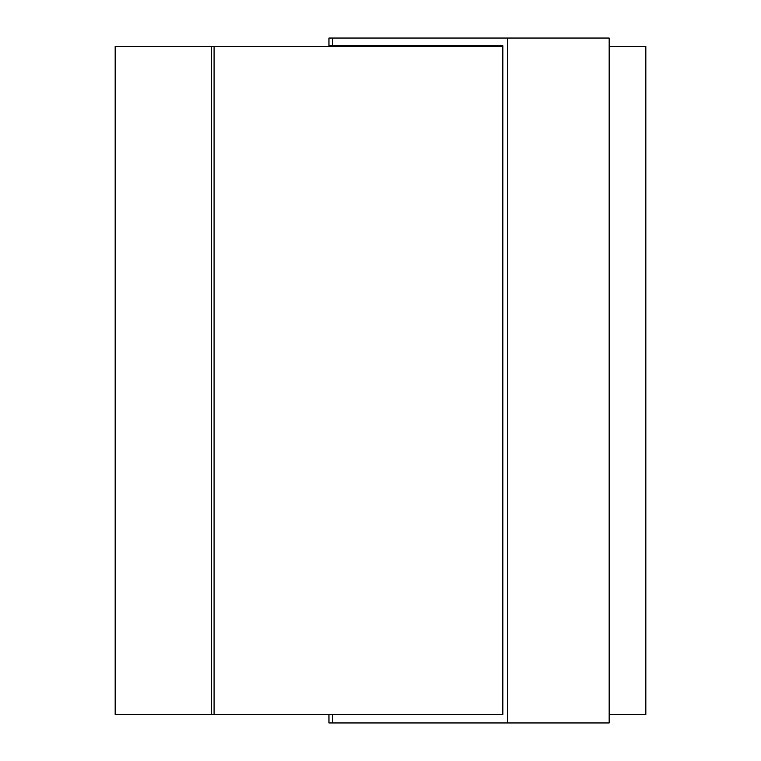 <?xml version="1.0" encoding="UTF-8"?>
<svg xmlns="http://www.w3.org/2000/svg" width="761" height="761" viewBox="0 0 761 761"><rect width="100%" height="100%" fill="white"/><g stroke="black" fill="none" stroke-linecap="round" stroke-linejoin="round"><path stroke-width="1.14" d="M332.414 38.05L332.414 45.689L328.961 45.689L328.961 38.05L507.577 38.05L507.577 722.95L609.161 722.95L609.161 38.05L507.577 38.05M328.961 714.455L328.961 722.95L507.577 722.95M211.501 46.545L115.168 46.545L115.168 714.455L211.501 714.455L211.501 46.545L502.212 46.545L351.401 46.545M214.079 46.545L214.079 714.455L502.859 714.455L502.859 45.784L502.212 46.545M214.079 714.455L211.501 714.455M332.414 45.689L502.859 45.784M331.786 46.545A0.761 0.628 90 0 0 332.414 45.784M609.161 46.545L645.832 46.545L645.832 714.455L609.161 714.455M332.414 714.455L332.414 722.95"/></g></svg>
